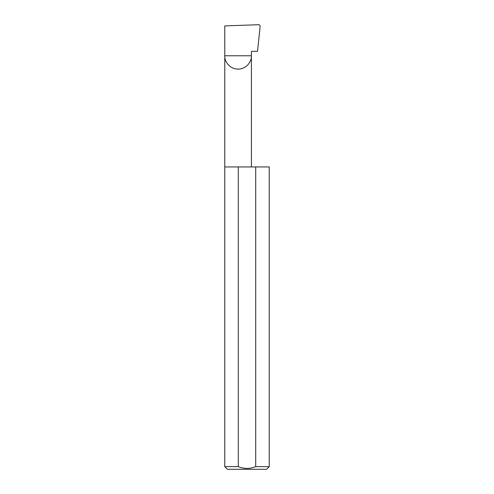 <?xml version="1.0" encoding="UTF-8"?>
<svg xmlns="http://www.w3.org/2000/svg" width="494" height="494" viewBox="0 0 494 494"><rect width="100%" height="100%" fill="white"/><g stroke="black" fill="none" stroke-linecap="round" stroke-linejoin="round"><path stroke-width="0.74" d="M269.23 466.632L255.713 466.632L255.713 166.941L269.23 166.941L269.23 466.632L266.562 469.3L227.438 469.3L224.77 466.632L224.77 55.779L251.427 55.779C251.965 59.681 247.963 68.932 238.096 69.111C228.234 68.932 224.233 59.681 224.77 55.779L224.77 25.898L259.072 24.7L260.196 25.849L257.516 51.333L251.427 51.333L251.427 166.941M255.713 466.632C249.908 468.973 244.104 468.973 238.287 466.632L224.77 466.632M238.287 466.632L238.287 166.941L224.77 166.941M238.287 166.941L255.713 166.941"/></g></svg>
